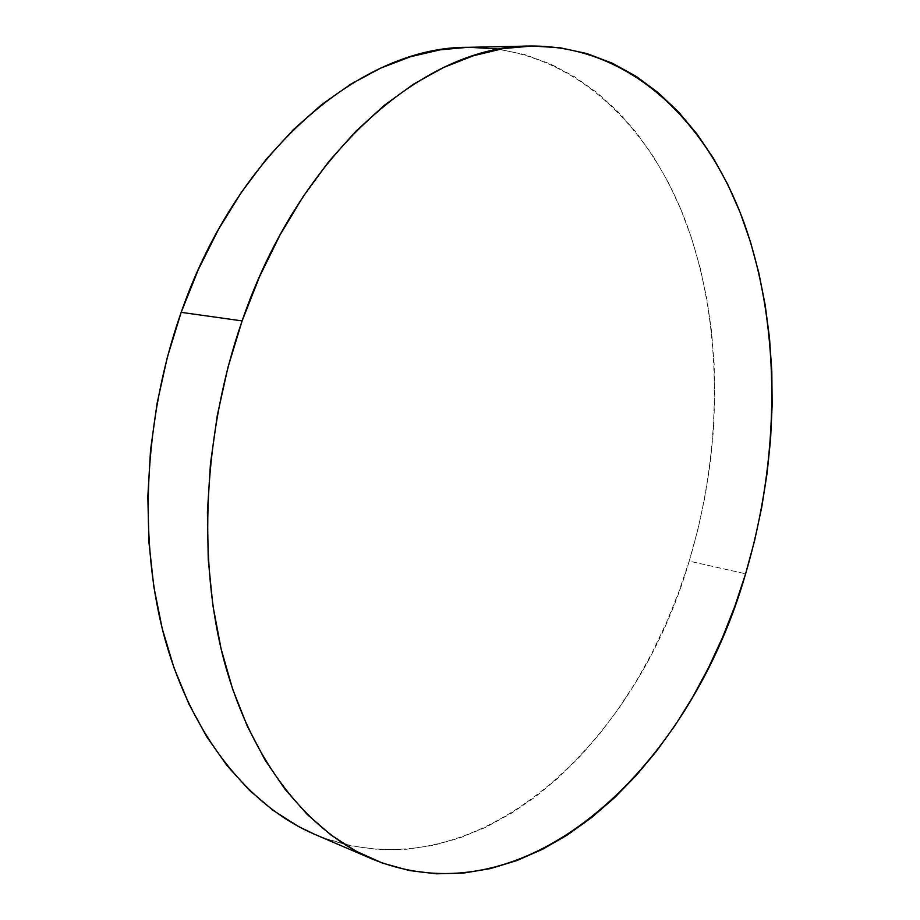 <?xml version="1.0" encoding="UTF-8"?>
<svg xmlns="http://www.w3.org/2000/svg" width="920" height="920" viewBox="0 0 920 920"><rect width="100%" height="100%" fill="white"/><g stroke="black" fill="none" stroke-linecap="round" stroke-linejoin="round"><path stroke-width="0.69" stroke-dasharray="4.6 3.45" d="M314.559 834.279C473.271 899.564 636.272 744.878 689.195 561.131L745.602 573.792L689.195 561.131C722.936 449.109 723.511 324.829 686.193 222.858C648.439 122.038 569.526 46.644 468.015 47.322M468.073 47.311L469.28 47.3M497.467 48.955L524.538 54.568L550.24 63.894L574.402 76.647L596.884 92.552L617.573 111.308L636.352 132.629L653.188 156.239L668.012 181.861L680.8 209.231L691.541 238.096L700.246 268.214L706.905 299.356L711.528 331.315L714.15 363.86L714.782 396.819L713.46 429.985L710.206 463.185L705.053 496.225L698.038 528.931L689.195 561.131L678.557 592.641L666.16 623.277L652.073 652.866L636.33 681.202L618.976 708.089L600.105 733.344L579.772 756.734L558.072 778.044L535.118 797.042L511.002 813.521L485.886 827.218L459.919 837.901L433.297 845.331L406.203 849.298L378.902 849.574L351.635 845.963L324.691 838.304L314.87 834.417"/><path stroke-width="1.38" d="M530.759 46.034L468.015 47.322C363.526 46.287 238.107 148.269 181.183 312.34L242.121 320.919L181.183 312.34C143.198 419.911 138.115 543.513 165.542 641.125C193.327 738.702 250.263 806.621 314.559 834.279L372.232 859.038C308.257 831.53 251.608 762.255 224.308 661.595C197.363 560.901 203.239 432.641 242.121 320.919C300.426 150.42 426.88 44.815 530.759 46.034C631.741 45.459 709.056 123.234 745.442 226.688C781.367 331.361 779.734 458.678 745.602 573.792C692.035 762.358 530.196 923.645 372.232 859.038M314.87 834.417L298.402 826.47L273.102 810.382L249.147 790.015L226.895 765.428L206.724 736.736L188.991 704.168L174.064 668L162.23 628.647L153.789 586.569L148.936 542.34L147.833 496.593L150.546 449.995L157.09 403.27L167.359 357.155L181.183 312.34L198.34 269.537L218.511 229.356L241.35 192.349L266.432 158.999L293.33 129.674L321.632 104.638L350.876 84.099L380.65 68.126L410.55 56.718L440.197 49.818L468.073 47.311M469.28 47.3L497.467 48.955M745.602 573.792L734.873 606.176L722.418 637.709L708.296 668.184L692.542 697.406L675.222 725.178L656.397 751.306L636.134 775.548L614.525 797.709L591.663 817.523L567.674 834.773L542.685 849.206L516.856 860.568L490.36 868.606L463.416 873.103L436.241 873.804L409.112 870.504L382.317 863.029L356.155 851.23L330.993 835.026L307.165 814.361L285.05 789.303L265.017 759.943L247.457 726.512L232.691 689.298L221.064 648.715L212.842 605.256L208.242 559.509L207.414 512.118L210.45 463.806L217.315 415.322L227.93 367.448L242.121 320.919L259.635 276.448L280.151 234.726L303.301 196.305L328.681 161.678L355.833 131.261L384.318 105.317L413.712 84.03L443.555 67.505L473.466 55.718L503.056 48.611L532.013 46.011L560.038 47.748L586.868 53.567L612.306 63.204L636.157 76.36L658.283 92.748L678.592 112.056L696.992 133.998L713.425 158.274L727.846 184.598L740.232 212.704L750.593 242.328L758.908 273.24L765.21 305.187L769.499 337.95L771.811 371.346L772.156 405.145L770.581 439.162L767.096 473.213L761.76 507.127L754.584 540.707L745.602 573.792"/></g></svg>
